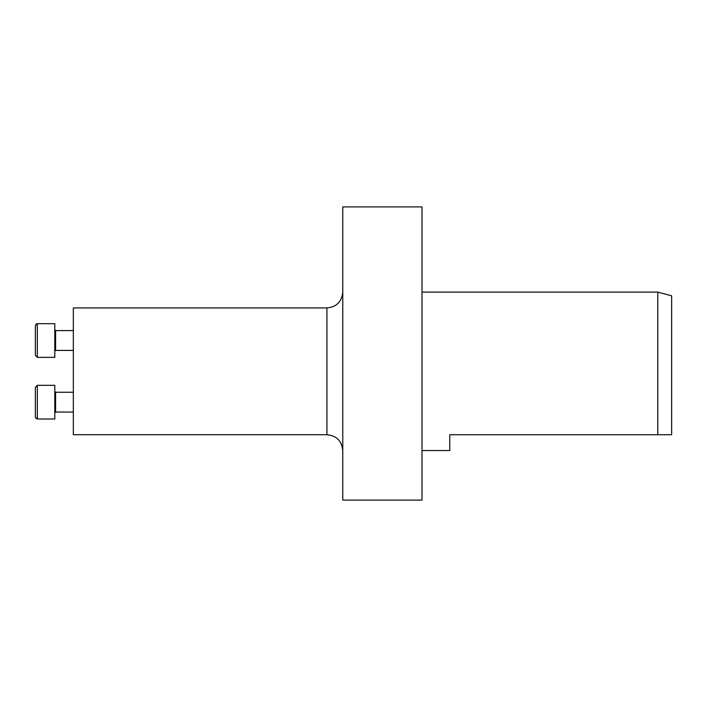 <?xml version="1.0" encoding="UTF-8"?>
<svg xmlns="http://www.w3.org/2000/svg" width="707" height="707" viewBox="0 0 707 707"><rect width="100%" height="100%" fill="white"/><g stroke="black" fill="none" stroke-linecap="round" stroke-linejoin="round"><path stroke-width="1.06" d="M326.926 307.934L326.926 434.725L73.334 434.725L73.334 307.934L326.926 307.934C336.55 306.997 341.835 301.712 342.771 292.079M342.771 500.105L342.771 206.895L422.017 206.895L422.017 500.105L342.771 500.105M657.784 292.097L671.65 295.818L671.65 434.743L657.784 434.743L657.784 292.097L422.017 292.097M422.017 450.562L449.758 450.562L449.758 434.743L657.784 434.743M35.35 417.006L35.35 387.295L35.35 392.871L35.35 387.295L37.33 385.315L37.33 418.995L35.368 417.298M54.801 357.353L37.33 357.353L35.35 355.374L35.35 325.653L37.33 323.673L37.33 357.353L54.801 357.353L54.801 323.673L37.312 323.673M36.393 323.912L35.942 324.239M73.334 330.602L55.597 330.602L54.801 329.815L55.597 330.602L55.597 350.416L54.801 351.211L55.597 350.416L73.334 350.416L55.597 350.416M35.35 335.869L35.35 345.149M55.597 412.057L73.334 412.057L55.588 412.057L54.801 412.853L55.597 412.057L54.801 412.853L55.597 412.057L55.597 392.244L54.801 391.448M54.801 418.995L37.33 418.995L54.801 418.995L54.801 385.315L37.33 385.315L35.35 387.295M326.926 434.725C336.55 435.671 341.835 440.947 342.771 450.58M37.33 418.995L35.571 417.917M37.33 357.353L35.35 355.374M73.334 392.244L55.597 392.244"/></g></svg>
